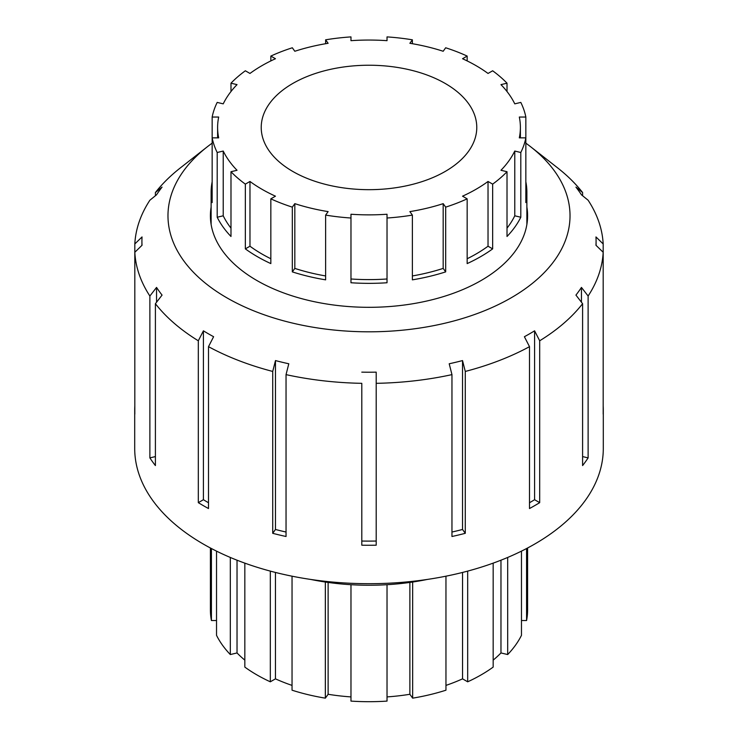 <?xml version="1.0" encoding="UTF-8"?>
<svg xmlns="http://www.w3.org/2000/svg" width="738" height="738" viewBox="0 0 738 738"><rect width="100%" height="100%" fill="white"/><g stroke="black" fill="none" stroke-linecap="round" stroke-linejoin="round"><path stroke-width="1.11" d="M409.876 211.612A151.391 87.407 0 0 0 443.178 203.651L443.178 268.401L445.678 271.879A157.877 91.152 180 0 1 412.376 279.85L412.376 215.099L409.876 211.612M412.376 275.947A151.391 87.407 0 0 0 443.178 268.401M443.178 203.651L445.678 207.138L445.678 271.879M350.974 214.241A151.391 87.407 0 0 0 387.026 214.241L387.026 282.755A157.877 91.152 180 0 1 350.974 282.755L350.974 214.241M350.974 278.982A151.391 87.407 0 0 0 387.026 278.982M294.822 203.651A151.391 87.407 0 0 0 328.124 211.612L325.624 215.099L325.624 279.85A157.877 91.152 180 0 1 292.322 271.879L292.322 207.138L294.822 203.651L294.822 268.401A151.391 87.407 0 0 0 325.624 275.947M292.322 271.879L294.822 268.401M249.97 181.465A151.391 87.407 0 0 0 275.459 196.179L270.837 198.845L270.837 263.595A157.877 91.152 180 0 1 245.348 248.881L245.348 184.131L249.97 181.465L249.97 246.215A151.391 87.407 0 0 0 270.837 258.743M245.348 248.881L249.97 246.215M223.227 151.05A151.391 87.407 0 0 0 237.027 170.275L230.985 171.723L230.985 236.474A157.877 91.152 180 0 1 217.193 217.24L217.193 152.498L223.227 151.05L223.227 215.8A151.391 87.407 0 0 0 230.985 228.134M217.193 217.24L223.227 215.8M218.688 117.047A151.391 87.407 0 0 0 217.609 127.453A151.391 87.407 0 0 0 218.688 137.858L212.157 137.858L212.157 117.047L218.688 117.047M217.193 152.498A157.877 91.152 0 0 1 212.157 137.858L212.157 202.609A157.877 91.152 180 0 1 211.123 192.203A157.877 91.152 180 0 1 212.157 181.797M230.985 91.53L230.985 83.191L237.027 84.63A151.391 87.407 0 0 0 223.227 103.855L217.193 102.416A157.877 91.152 0 0 0 212.157 117.047M270.837 60.913L270.837 56.07L275.459 58.736A151.391 87.407 0 0 0 249.97 73.449L245.348 70.783A157.877 91.152 0 0 0 230.985 83.191M325.624 43.717L325.624 39.815L328.124 43.293A151.391 87.407 0 0 0 294.822 51.263L292.322 47.776A157.877 91.152 0 0 0 270.837 56.07M387.026 40.673L387.026 36.9L387.026 40.673A151.391 87.407 0 0 0 350.974 40.673L350.974 36.9L350.974 40.673M525.843 181.797A157.877 91.152 180 0 1 526.877 192.203A157.877 91.152 180 0 1 525.843 202.609L525.843 137.858L519.312 137.858A151.391 87.407 0 0 0 520.391 127.453A151.391 87.407 0 0 0 519.312 117.047L525.843 117.047A157.877 91.152 0 0 0 520.807 102.416L514.773 103.855A151.391 87.407 0 0 0 500.973 84.63L507.015 83.191A157.877 91.152 0 0 0 492.652 70.783L488.03 73.449A151.391 87.407 0 0 0 462.541 58.736L467.163 56.07A157.877 91.152 0 0 0 445.678 47.776L443.178 51.263A151.391 87.407 0 0 0 409.876 43.293L412.376 39.815L412.376 43.717M467.163 56.07L467.163 60.913M507.015 83.191L507.015 91.53M525.843 117.047L525.843 137.858A157.877 91.152 0 0 1 520.807 152.498L520.807 217.24A157.877 91.152 180 0 1 507.015 236.474L507.015 171.723L500.973 170.275A151.391 87.407 0 0 0 514.773 151.05L514.773 215.8L520.807 217.24M507.015 228.134A151.391 87.407 0 0 0 514.773 215.8M514.773 151.05L520.807 152.498M387.026 218.014A157.877 91.152 0 0 0 412.376 215.099M325.624 215.099A157.877 91.152 0 0 0 350.974 218.014M270.837 198.845A157.877 91.152 0 0 0 292.322 207.138M230.985 171.723A157.877 91.152 0 0 0 245.348 184.131M350.974 36.9A157.877 91.152 0 0 0 325.624 39.815M412.376 39.815A157.877 91.152 0 0 0 387.026 36.9M492.652 184.131L492.652 248.881A157.877 91.152 180 0 1 467.163 263.595L467.163 198.845L462.541 196.179A151.391 87.407 0 0 0 488.03 181.465L492.652 184.131A157.877 91.152 0 0 0 507.015 171.723M445.678 207.138A157.877 91.152 0 0 0 467.163 198.845M467.163 258.743A151.391 87.407 0 0 0 488.03 246.215L492.652 248.881M488.03 181.465L488.03 246.215M292.792 83.459A107.776 62.223 0 0 0 261.224 127.453A107.776 62.223 0 0 0 369 189.675A107.776 62.223 0 0 0 476.776 127.453A107.776 62.223 0 0 0 410.245 69.972A107.776 62.223 0 0 0 292.792 83.459M445.955 576.184L445.955 690.196A158.596 91.567 180 0 1 412.653 698.157L409.876 694.283L409.876 582.43M412.653 698.157L412.653 582.033M387.026 584.708L387.026 701.1A158.596 91.567 180 0 1 350.974 701.1L350.974 584.708M328.124 582.43L328.124 694.283L325.347 698.157A158.596 91.567 180 0 1 292.045 690.196L292.045 576.184M325.347 698.157L325.347 582.033M275.459 572.439L275.459 678.849L270.32 681.811A158.596 91.567 180 0 1 244.831 667.097L244.831 563.131M270.32 681.811L270.32 571.111M237.027 560.188L237.027 652.945L230.321 654.551A158.596 91.567 180 0 1 216.529 635.326L216.529 551.129M230.321 654.551L230.321 557.448M216.529 620.529L211.428 620.529L211.428 548.528M211.428 620.529A158.596 91.567 180 0 1 210.404 610.123L210.404 547.993M527.596 547.993L527.596 610.123A158.596 91.567 180 0 1 526.572 620.529L521.471 620.529M526.572 620.529L526.572 548.528M521.471 551.129L521.471 635.326A158.596 91.567 180 0 1 507.679 654.551L500.973 652.945L500.973 560.188M507.679 654.551L507.679 557.448M493.168 660.132A151.391 87.407 0 0 0 500.973 652.945M237.027 652.945A151.391 87.407 0 0 0 244.831 660.132M275.459 678.849A151.391 87.407 0 0 0 292.045 685.399M328.124 694.283A151.391 87.407 0 0 0 350.974 696.912M387.026 696.912A151.391 87.407 0 0 0 409.876 694.283M445.955 685.399A151.391 87.407 0 0 0 462.541 678.849L462.541 572.439M493.168 563.131L493.168 667.097A158.596 91.567 180 0 1 467.68 681.811L462.541 678.849M467.68 681.811L467.68 571.111M427.228 579.45A173.864 100.377 180 0 1 310.772 579.45M155.404 195.736L155.404 192.535L162.065 187.111A227.083 131.106 0 0 0 156.548 194.804L149.879 200.229A234.297 135.266 180 0 0 134.814 243.964L142.028 236.944A227.083 131.106 0 0 0 141.917 241.105A227.083 131.106 0 0 0 142.028 245.274L134.814 252.285L134.814 243.964M149.879 296.021L156.548 287.414A227.083 131.106 0 0 0 162.065 295.099L155.404 303.705L155.404 465.577A234.297 135.266 180 0 1 149.879 457.892L149.879 296.021A234.297 135.266 180 0 1 134.814 252.285L134.814 414.156A234.297 135.266 180 0 1 134.703 409.996A234.297 135.266 180 0 1 134.814 405.835M149.879 457.892L155.404 456.573M156.548 287.414L156.548 302.229M203.411 330.827A227.083 131.106 0 0 0 213.605 336.712L208.503 346.666L208.503 508.537A234.297 135.266 180 0 1 198.31 502.652L198.31 340.781L203.411 330.827L203.411 499.709A227.083 131.106 0 0 0 208.503 502.744M198.31 502.652L203.411 499.709M275.477 360.578A227.083 131.106 0 0 0 288.798 363.769L286.04 374.627L286.04 536.498A234.297 135.266 180 0 1 272.719 533.316L272.719 371.445L275.477 360.578L275.477 529.469A227.083 131.106 0 0 0 286.04 532.043M272.719 533.316L275.477 529.469M361.795 372.146A227.083 131.106 0 0 0 376.205 372.146L376.205 545.197A234.297 135.266 180 0 1 361.795 545.197L361.795 383.326A234.297 135.266 180 0 1 286.04 374.627M361.795 541.037A227.083 131.106 0 0 0 376.205 541.037M376.205 372.146L376.205 383.326A234.297 135.266 180 0 0 451.96 374.627L449.202 363.769A227.083 131.106 0 0 0 462.523 360.578L462.523 529.469L465.281 533.316A234.297 135.266 180 0 1 451.96 536.498L451.96 374.627M451.96 532.043A227.083 131.106 0 0 0 462.523 529.469M462.523 360.578L465.281 371.445L465.281 533.316M529.497 346.666L524.395 336.712A227.083 131.106 0 0 0 529.57 333.816A227.083 131.106 0 0 0 534.589 330.827L534.589 499.709L539.69 502.652A234.297 135.266 180 0 1 534.672 505.641A234.297 135.266 180 0 1 529.497 508.537L529.497 346.666A234.297 135.266 180 0 1 465.281 371.445M529.497 502.744A227.083 131.106 0 0 0 534.589 499.709M534.589 330.827L539.69 340.781L539.69 502.652M582.596 456.573L588.121 457.892A234.297 135.266 180 0 1 582.596 465.577L582.596 303.705L575.935 295.099A227.083 131.106 0 0 0 581.452 287.414L581.452 302.229M581.452 287.414L588.121 296.021L588.121 457.892M603.186 405.835A234.297 135.266 180 0 1 603.297 409.996A234.297 135.266 180 0 1 603.186 414.156L603.186 252.285L595.972 245.274A227.083 131.106 0 0 0 596.083 241.105A227.083 131.106 0 0 0 595.972 236.944L603.186 243.964L603.186 252.285A234.297 135.266 180 0 1 588.121 296.021M603.186 243.964A234.297 135.266 180 0 0 588.121 200.229L581.452 194.804A227.083 131.106 0 0 0 575.935 187.111L582.596 192.535L582.596 195.736M198.31 340.781A234.297 135.266 180 0 1 155.404 303.705M272.719 371.445A234.297 135.266 180 0 1 208.503 346.666M525.843 143.154A201.022 116.06 180 0 1 530.816 146.89A201.022 116.06 180 0 1 511.148 297.82A201.022 116.06 180 0 1 237.922 303.742A201.022 116.06 180 0 1 207.184 146.89A201.022 116.06 180 0 1 212.157 143.154M582.596 303.705A234.297 135.266 180 0 1 539.69 340.781M530.816 146.89L557.596 167.867A234.297 135.266 180 0 1 582.596 192.535M155.404 192.535A234.297 135.266 180 0 1 180.404 167.867L207.184 146.89M526.877 207.027A158.596 91.567 180 0 1 527.596 215.745A158.596 91.567 180 0 1 481.148 280.495A158.596 91.567 180 0 1 308.309 300.348A158.596 91.567 180 0 1 210.404 215.745A158.596 91.567 180 0 1 211.123 207.027M603.297 409.996L603.297 448.427A234.297 135.266 180 0 1 534.672 544.072A234.297 135.266 180 0 1 279.342 573.398A234.297 135.266 180 0 1 134.703 448.427L134.703 409.996M217.609 127.453L217.609 137.858M520.391 127.453L520.391 137.858M526.877 224.472L526.877 192.203M211.123 224.472L211.123 192.203M141.917 241.105L141.917 245.385M596.083 241.105L596.083 245.385"/></g></svg>

